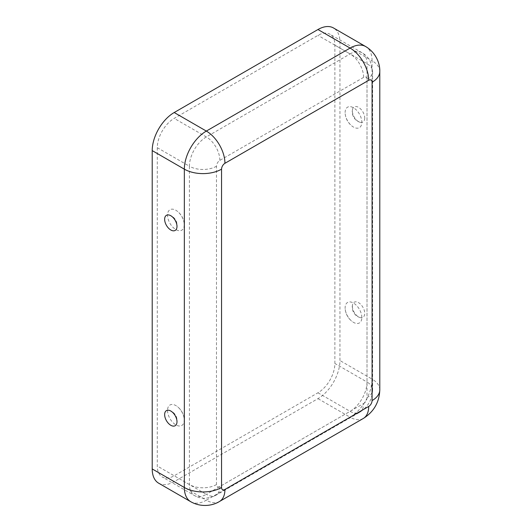 <?xml version="1.0" encoding="UTF-8"?>
<svg xmlns="http://www.w3.org/2000/svg" width="532" height="532" viewBox="0 0 532 532"><rect width="100%" height="100%" fill="white"/><g stroke="black" fill="none" stroke-linecap="round" stroke-linejoin="round"><path stroke-width="0.4" stroke-dasharray="2.66 2" d="M345.122 112.585A11.824 6.823 60 0 1 353.481 107.757A11.824 6.823 60 0 1 361.84 122.234A11.824 6.823 60 0 1 352.124 126.157A11.824 6.823 60 0 1 345.228 114.207A11.824 6.823 60 0 1 345.122 112.585M364.726 118.044A8.731 5.041 60 0 1 360.024 122.254A8.731 5.041 60 0 1 352.377 110.915A8.731 5.041 60 0 1 352.556 109.319A8.731 5.041 60 0 1 359.293 107.83A8.731 5.041 60 0 1 364.726 118.044M361.84 317.531A11.824 6.823 -120 0 0 353.481 303.054A11.824 6.823 -120 0 0 345.122 307.882A11.824 6.823 -120 0 0 345.228 309.504A11.824 6.823 -120 0 0 352.124 321.454A11.824 6.823 -120 0 0 361.84 317.531M352.377 306.213A8.731 5.041 -120 0 0 360.024 317.551A8.731 5.041 -120 0 0 364.726 313.341A8.731 5.041 -120 0 0 359.293 303.127A8.731 5.041 -120 0 0 352.556 304.617A8.731 5.041 -120 0 0 352.377 306.213M184.245 224.763A11.824 6.823 60 0 1 175.893 229.591A11.824 6.823 60 0 1 167.533 215.114A11.824 6.823 60 0 1 177.242 211.197A11.824 6.823 60 0 1 184.138 223.141A11.824 6.823 60 0 1 184.245 224.763M167.533 410.411A11.824 6.823 -120 0 0 175.893 424.888A11.824 6.823 -120 0 0 184.245 420.061A11.824 6.823 -120 0 0 184.138 418.438A11.824 6.823 -120 0 0 177.242 406.495A11.824 6.823 -120 0 0 167.533 410.411M157.286 147.677L157.286 466.019A23.92 13.812 120 0 0 162.24 476.965A23.92 13.812 120 0 0 174.197 475.781L317.963 392.782A23.92 13.812 -60 0 0 334.874 363.482L334.874 45.147A23.92 13.812 120 0 0 329.92 34.201A23.92 13.812 120 0 0 317.963 35.385L174.197 118.383A23.92 13.812 -60 0 0 157.286 147.677L189.419 166.23L189.419 484.566A23.92 13.812 120 0 0 194.373 495.518A23.92 13.812 120 0 0 206.336 494.334L174.197 475.781M158.649 483.182A31.095 17.955 120 0 0 174.197 481.64L317.963 398.641A31.095 17.955 -60 0 0 339.948 360.556L339.948 42.221A31.095 17.955 120 0 0 333.511 27.983M363.629 403.522A4.781 2.76 -60 0 0 367.007 397.663L367.007 79.328A4.781 2.76 120 0 0 363.629 77.373L219.862 160.371A4.781 2.76 -60 0 0 216.484 166.23L216.484 484.566A4.781 2.76 120 0 0 219.862 486.521L363.629 403.522A19.132 11.046 60 0 1 359.665 412.28A19.132 11.046 60 0 1 350.096 411.336L317.963 392.782M219.862 486.521A19.132 11.046 60 0 1 215.899 495.279A19.132 11.046 60 0 1 206.336 494.334L350.096 411.336A23.92 13.812 -60 0 0 367.007 382.036L334.874 363.482M216.484 484.566A19.132 11.046 180 0 1 189.419 484.566L157.286 466.019M216.484 166.23A19.132 11.046 180 0 1 189.419 166.23A23.92 13.812 -60 0 1 206.336 136.937L350.096 53.938L317.963 35.385M219.49 501.496A26.314 15.189 60 0 1 206.336 500.193L350.096 417.194L317.963 398.641M190.788 501.736A31.095 17.955 120 0 0 206.336 500.193L174.197 481.64M363.25 418.498A26.314 15.189 60 0 1 350.096 417.194A31.095 17.955 -60 0 0 372.081 379.11L339.948 360.556M219.862 160.371A19.132 11.046 -120 0 0 206.336 136.937L174.197 118.383M363.629 77.373A19.132 11.046 -120 0 0 350.096 53.938A23.92 13.812 120 0 1 362.053 52.754A23.92 13.812 120 0 1 367.007 63.7L367.007 382.036A19.132 11.046 0 0 1 372.613 389.85C372.234 399.599 367.918 407.073 359.665 412.28L215.899 495.279L213.658 496.423L206.064 498.271C201.921 498.497 198.024 497.58 194.373 495.518L162.24 476.965M367.007 397.663A19.132 11.046 0 0 0 372.613 389.85L372.613 71.514A19.132 11.046 0 0 0 367.007 63.7L334.874 45.147M367.007 79.328A19.132 11.046 0 0 0 372.613 71.514L370.285 61.499C368.41 57.795 365.67 54.882 362.053 52.754L329.92 34.201M379.788 389.85A26.314 15.189 0 0 0 372.081 379.11L372.081 60.774L339.948 42.221M379.788 71.514A26.314 15.189 0 0 0 372.081 60.774A31.095 17.955 120 0 0 365.644 46.537M352.556 109.319A10.826 10.826 0 0 0 360.024 122.254M352.556 304.617A10.826 10.826 0 0 0 360.024 317.551M176.81 228.029A10.826 10.826 0 0 0 169.342 215.094M176.81 423.326A10.826 10.826 0 0 0 169.342 410.398M184.138 418.438A18.002 18.002 0 0 0 177.242 406.495M184.138 223.141A18.002 18.002 0 0 0 177.242 211.197M345.228 309.504A18.002 18.002 0 0 0 352.124 321.454M345.228 114.207A18.002 18.002 0 0 0 352.124 126.157"/><path stroke-width="0.8" d="M164.641 219.304A8.731 5.041 60 0 1 169.342 215.094A8.731 5.041 60 0 1 176.99 226.433A8.731 5.041 60 0 1 176.81 228.029A8.731 5.041 60 0 1 170.074 229.518A8.731 5.041 60 0 1 164.641 219.304M176.99 421.73A8.731 5.041 -120 0 0 169.342 410.398A8.731 5.041 -120 0 0 164.641 414.601A8.731 5.041 -120 0 0 170.074 424.815A8.731 5.041 -120 0 0 176.81 423.326A8.731 5.041 -120 0 0 176.99 421.73M368.703 406.448A4.781 2.76 -60 0 0 372.081 400.589L372.081 82.254A4.781 2.76 120 0 0 368.703 80.305L224.936 163.304A4.781 2.76 -60 0 0 221.558 169.163A26.314 15.189 180 0 1 184.345 169.163L152.212 150.609L152.212 468.945A31.095 17.955 120 0 0 158.649 483.182L190.788 501.736C201.302 507.681 212.88 505.666 219.49 501.496L363.25 418.498A26.314 15.189 60 0 0 368.703 406.448L224.936 489.453A26.314 15.189 60 0 1 219.49 501.496M152.212 150.609A31.095 17.955 -60 0 1 174.197 112.525L317.963 29.526A31.095 17.955 120 0 1 333.511 27.983L365.644 46.537A31.095 17.955 120 0 0 350.096 48.08L317.963 29.526M221.558 169.163L221.558 487.498A4.781 2.76 120 0 0 224.936 489.453M221.558 487.498A26.314 15.189 180 0 1 184.345 487.498A31.095 17.955 120 0 0 190.788 501.736M224.936 163.304A26.314 15.189 -120 0 0 206.336 131.078A31.095 17.955 -60 0 0 184.345 169.163L184.345 487.498L152.212 468.945M368.703 80.305A26.314 15.189 -120 0 0 350.096 48.08L206.336 131.078L174.197 112.525M372.081 400.589A26.314 15.189 0 0 0 379.788 389.85C379.329 402.318 373.816 411.861 363.25 418.498M372.081 82.254A26.314 15.189 0 0 0 379.788 71.514L379.788 389.85M365.644 46.537C376.051 52.675 380.094 63.707 379.788 71.514"/></g></svg>
